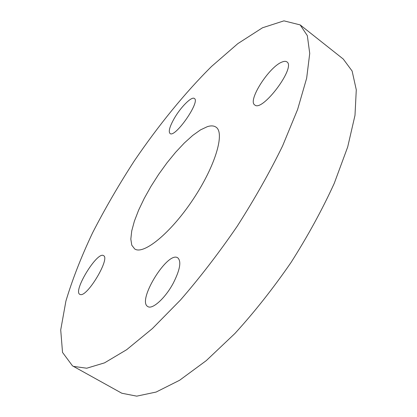 <?xml version="1.0" encoding="UTF-8"?>
<svg xmlns="http://www.w3.org/2000/svg" width="417" height="417" viewBox="0 0 417 417"><rect width="100%" height="100%" fill="white"/><g stroke="black" fill="none" stroke-linecap="round" stroke-linejoin="round"><path stroke-width="0.63" d="M173.347 283.023C165.419 298.051 152.288 309.914 147.79 306.542C136.682 300.824 167.947 250.351 177.814 257.873C181.51 261.376 180.024 269.757 173.347 283.023M282.163 61.987C284.264 61.143 285.853 61.117 286.927 61.909C296.242 67.168 262.084 112.574 254.735 104.933C247.323 100.784 269.246 66.527 282.163 61.987M173.978 118.913C180.373 107.477 191.638 96.066 194.379 98.495C200.666 101.503 174.895 138.444 170.011 133.482C168.312 131.61 169.636 126.758 173.978 118.913M80.345 294.558L79.788 294.355C72.735 291.05 97.489 250.857 103.536 255.652C110.469 258.154 87.377 297.06 80.345 294.558M73.569 366.407L86.72 368.221L104.526 362.863L126.664 349.696L152.382 328.575L180.472 300.016C199.91 277.639 218.8 253.083 237.143 226.348C254.589 199.071 269.736 172.263 282.59 145.924L297.613 109.468L306.651 78.219L309.732 53.423L307.329 35.648L300.167 24.905L283.941 20.85L262.491 27.783L237.82 43.639L211.549 66.449C184.778 93.033 158.377 125.517 134.425 160.717C118.97 184.549 105.037 208.557 92.616 232.754C81.268 256.736 72.365 279.515 65.907 301.084L60.715 329.946L62.529 352.422L72.49 365.85L73.569 366.407M207.374 126.648C210.976 125.512 213.843 125.673 215.98 127.133C225.128 132.736 215.401 166.096 192.862 199.738C170.423 233.447 143.333 255.22 134.66 248.913L131.782 245.201L130.823 239.082L131.736 230.924L134.389 221.135L138.626 210.147L144.246 198.398L151.011 186.321L158.674 174.337L166.967 162.859L175.604 152.299L184.283 143.041L192.69 135.452L200.499 129.89L207.374 126.648M300.167 24.905L343.274 59.063L352.115 71.026L356.285 89.817L354.992 115.347L347.695 146.961L334.246 183.365C322.341 209.459 307.949 235.813 291.061 262.429C273.145 288.418 254.417 312.119 234.88 333.527L206.285 360.616L179.607 380.268L156.135 392.048L136.729 396.15L121.827 393.236L72.49 365.85"/></g></svg>
